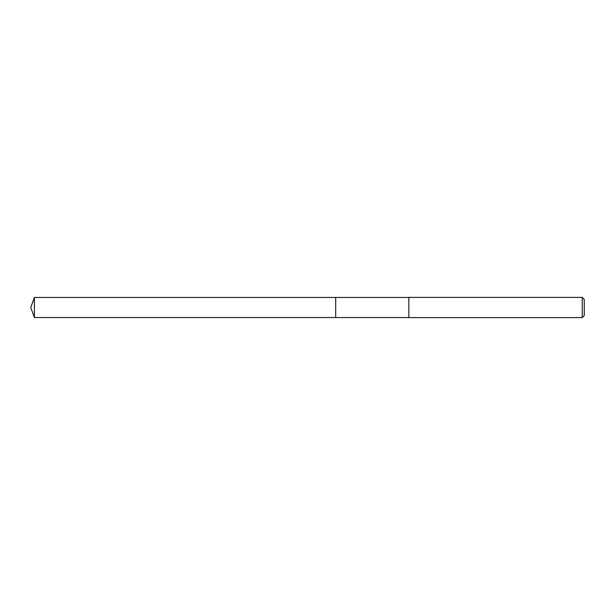 <?xml version="1.0" encoding="UTF-8"?>
<svg xmlns="http://www.w3.org/2000/svg" width="615" height="615" viewBox="0 0 615 615"><rect width="100%" height="100%" fill="white"/><g stroke="black" fill="none" stroke-linecap="round" stroke-linejoin="round"><path stroke-width="0.92" d="M408.837 297.46L34.402 297.46L34.402 317.54L335.69 317.54L335.69 297.46L335.69 317.54L408.837 317.54M34.402 317.54L30.75 307.5L34.402 297.46M408.837 297.383L408.837 317.617L582.228 317.617L582.228 297.383L408.837 297.383M582.228 297.383L584.25 299.405L584.25 315.595L582.228 317.617"/></g></svg>
